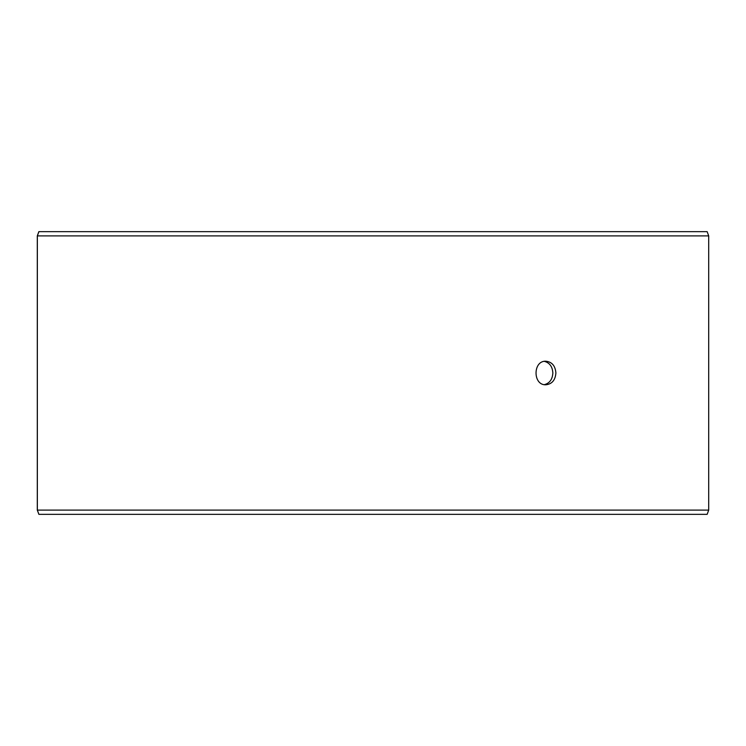 <?xml version="1.0" encoding="UTF-8"?>
<svg xmlns="http://www.w3.org/2000/svg" width="746" height="746" viewBox="0 0 746 746"><rect width="100%" height="100%" fill="white"/><g stroke="black" fill="none" stroke-linecap="round" stroke-linejoin="round"><path stroke-width="1.12" d="M37.347 510.105L38.895 514.348L37.3 510.105L37.3 235.895L38.848 231.652L707.152 231.652L708.7 235.895L37.347 235.895L37.347 510.105L708.7 510.105L708.7 235.895M38.895 231.652L37.347 235.895M38.895 514.348L707.152 514.348L708.7 510.105M544.384 384.647C549.643 383.23 552.469 379.35 552.851 373C552.469 366.659 549.653 362.78 544.375 361.353M555.891 373C555.322 380.152 551.993 384.078 545.895 384.777C532.756 385.505 532.765 360.495 545.895 361.223C551.993 361.913 555.322 365.838 555.891 373"/></g></svg>

